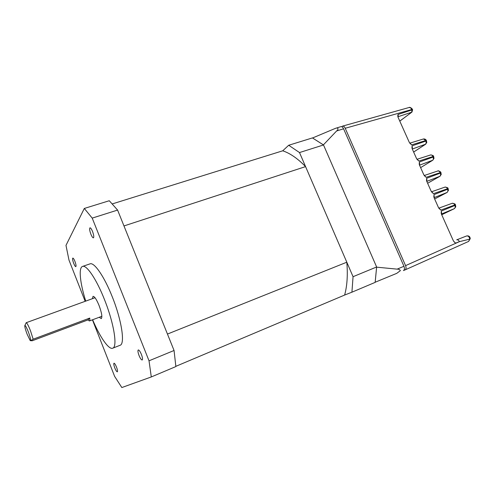 <?xml version="1.0" encoding="UTF-8"?>
<svg xmlns="http://www.w3.org/2000/svg" width="495" height="495" viewBox="0 0 495 495"><rect width="100%" height="100%" fill="white"/><g stroke="black" fill="none" stroke-linecap="round" stroke-linejoin="round"><path stroke-width="0.74" d="M112.371 203.884L282.725 150.802C290.076 153.258 297.693 158.53 305.57 166.611L346.809 262.208C347.88 275.016 347.156 285.968 344.625 295.057L175.849 366.331M305.57 166.611L123.973 225.943L167.458 334.063L346.809 262.208M282.725 150.802L288.696 145.258L312.432 137.919L323.513 144.967L376.627 266.984L353.059 276.699L351.92 292.192L344.625 295.057M376.627 266.984L375.148 282.379L351.92 292.192M288.696 145.258L299.506 152.559L353.059 276.699M323.513 144.967L299.506 152.559M141.384 354.377C140.128 351.419 139.089 349.946 138.266 349.946C137.653 350.571 137.919 352.44 139.07 355.558C140.32 358.51 141.366 359.989 142.195 359.989C142.808 359.376 142.535 357.508 141.384 354.377M116.504 367.08C115.44 364.53 114.599 363.243 113.98 363.206C113.547 363.701 113.819 365.285 114.803 367.952C115.861 370.495 116.702 371.788 117.334 371.825C117.767 371.337 117.488 369.759 116.504 367.08M74.912 261.341C74.021 259.176 73.316 258.087 72.796 258.074C72.332 258.662 72.635 260.432 73.712 263.389C74.597 265.555 75.308 266.644 75.828 266.656C76.298 266.081 75.989 264.305 74.912 261.341M92.522 231.437C91.501 228.999 90.659 227.787 89.991 227.805C89.323 228.56 89.62 230.695 90.888 234.209C91.909 236.653 92.757 237.866 93.431 237.847C94.1 237.111 93.796 234.977 92.522 231.437M99.278 317.252L101.258 318.619C102.484 317.227 101.747 312.84 99.056 305.464C96.537 299.407 94.533 296.369 93.041 296.35L92.429 298.677M92.621 319.751C99.934 337.064 108.745 349.946 112.712 348.195C117.723 347.125 114.005 323.334 104.532 299.723C96.513 279.236 86.514 264.534 82.547 266.421C78.389 267.671 80.054 283.183 85.74 301.102M112.712 348.195L120.05 345.293C125.254 344.136 121.758 320.37 112.297 296.882C104.297 276.488 94.155 261.923 90.01 263.866L82.547 266.421M92.435 319.82L114.642 376.404L121.838 387.548L151.291 376.949L149.026 360.805L92.212 218.103L84.305 208.457L65.984 245.39L68.997 260.116L85.165 301.313M151.291 376.949L175.867 366.566L174.061 350.491L149.026 360.805M174.061 350.491L117.593 210.078L109.277 200.735L84.305 208.457M92.212 218.103L117.593 210.078M27.126 334.212L30.207 340.585L32.169 340.789L87.924 319.931L89.397 320.958C89.849 320.754 89.96 319.795 89.731 318.081L33.165 339.205L30.659 340.752C30.876 339.65 30.108 336.718 28.351 331.959C26.254 326.731 25.053 324.677 24.75 325.797C24.837 327.405 25.629 330.208 27.126 334.212M24.96 325.364L26.192 322.709C27.002 322.907 28.45 325.642 30.535 330.92L33.165 339.205M89.731 318.081L87.924 319.931M413.622 152.039L425.483 144.292L426.245 142.888L425.75 140.524L411.636 144.868L409.315 142.411L398.023 117.197L397.788 115.793L398.023 114.475L411.958 109.884L411.698 112.204L397.875 116.777M432.896 160.145L433.447 158.895L432.952 156.531L418.888 161.054L416.561 158.604L412.125 148.642L412.069 145.839L426.56 140.828M427.593 183.255L439.882 176.313L440.686 174.97L440.364 172.996L440.191 172.619L426.17 177.321L423.844 174.871L419.389 164.86L419.321 162.032L433.756 156.81M447.956 191.126L447.134 192.431L447.956 191.126L447.468 188.774L433.484 193.663L431.157 191.206L426.678 181.151L426.61 178.299L440.983 172.866M441.695 214.75L454.416 208.624L455.258 207.349L454.948 205.388L454.775 205.004L440.835 210.078L438.508 207.628L434.146 197.889L433.929 194.646L448.247 188.997M405.145 269.868L468.592 241.43L469.743 239.141L459.434 241.647L455.641 243.138L454.379 242.123L453.309 240.688L441.373 213.97L441.28 211.062L455.542 205.202M403.629 270.474L405.102 269.886C406.191 269.132 406.346 267.715 405.572 265.623L345.219 128.273C344.489 126.726 343.586 126.015 342.515 126.132L341.668 126.695M470.238 238.547L469.743 239.141C469.371 236.87 468.338 235.806 466.643 235.948L456.693 239.834C457.776 239.586 458.692 240.186 459.434 241.647L405.572 265.623M468.604 241.424L470.244 238.701C470.021 236.53 468.821 235.608 466.643 235.948L456.712 239.828M455.258 207.349L455.753 206.916L455.536 205.19L455.363 204.806L454.775 205.004C454.088 203.668 453.222 203.105 452.183 203.303L452.053 203.365M448.489 190.513L448.068 188.595L447.468 188.774C446.812 187.481 445.976 186.924 444.962 187.116L444.776 187.19M440.686 174.97L441.2 174.549L440.971 172.835L440.804 172.458L440.191 172.619C439.566 171.363 438.762 170.825 437.772 170.992L424.215 175.515M433.447 158.895L433.973 158.474L433.738 156.773L433.571 156.395L432.952 156.531C432.352 155.319 431.572 154.793 430.613 154.947L430.601 154.954M426.245 142.888L426.783 142.473L426.368 140.401L425.75 140.524L423.485 138.971L409.773 143.173M412.279 149.038L425.762 144.144M423.559 138.953C424.821 138.86 425.756 139.343 426.368 140.401L426.393 140.45M433.997 158.301L432.816 160.201L420.601 167.626L432.667 160.269L419.506 165.181M430.681 154.929C432.785 155.306 433.75 155.795 433.571 156.395L433.589 156.432M426.77 181.399L440.061 176.22M437.834 170.973C437.939 170.15 441.528 172.279 440.804 172.458L440.816 172.489M445.011 187.098C447.257 187.444 448.278 187.945 448.068 188.595L448.08 188.614M441.404 214.063L454.46 208.605L441.695 214.756M323.396 144.874L336.619 130.971C338.506 129.659 338.79 127.036 335.313 128.403L312.549 137.975L323.396 144.874M396.724 273.364L400.368 270.647C399.824 269.608 398.747 269.107 397.139 269.138L376.621 267.164L375.173 282.23L396.848 273.314M335.412 128.372L340.838 126.671C341.878 126.473 342.794 127.184 343.586 128.805L403.957 266.279C404.749 268.426 404.582 269.855 403.45 270.567M398.023 114.475L398.246 115.83L397.782 116.158M398.246 115.83L397.869 116.74M412.069 145.839L412.397 147.85L412.001 148.104M412.397 147.85L412.143 148.704M419.321 162.032L419.642 164.037L419.253 164.297M419.642 164.037L419.389 164.866M426.61 178.299L426.925 180.298L426.542 180.557M426.925 180.298L426.665 181.108M433.929 194.646L434.239 196.633L433.868 196.899M434.239 196.633L433.979 197.425M441.28 211.062L441.589 213.048L441.224 213.314M441.589 213.048L441.323 213.809M454.46 208.605L455.784 206.731M427.6 183.268L439.999 176.263L441.224 174.37M413.634 152.064L425.663 144.206L426.801 142.306M399.768 121.096L411.945 112.08L412.595 109.803L411.791 109.513L345.219 128.273M468.592 241.43L405.102 269.886M412.453 109.494L411.791 109.513C411.079 108.04 410.138 107.384 408.969 107.539L342.515 126.132M447.214 192.394L434.635 198.971L447.134 192.431L434.065 197.691M453.63 241.263L455.641 243.138M438.892 208.29L440.835 210.078M431.578 191.918L433.484 193.663M424.295 175.62L426.17 177.321M417.05 159.396L418.888 161.054M409.835 143.253L411.636 144.868M409.099 107.508C409.557 106.772 412.199 108.436 412.428 109.432L412.62 109.865M397.139 269.138L403.957 266.279M343.586 128.805L336.619 130.971M101.871 316.28L89.397 320.958M95.028 297.736L26.192 322.709M438.793 208.147L452.183 203.303M431.492 191.794L444.962 187.116M416.976 159.31L430.613 154.947M452.22 203.297C454.515 203.606 455.561 204.113 455.363 204.806M411.945 112.08L399.787 121.139M441.169 212.658L441.193 213.048M433.812 196.237L433.837 196.626M426.486 179.889L426.511 180.285M419.197 163.622L419.222 164.012M411.939 147.423L411.964 147.819M397.782 115.793L397.782 116.146"/></g></svg>

